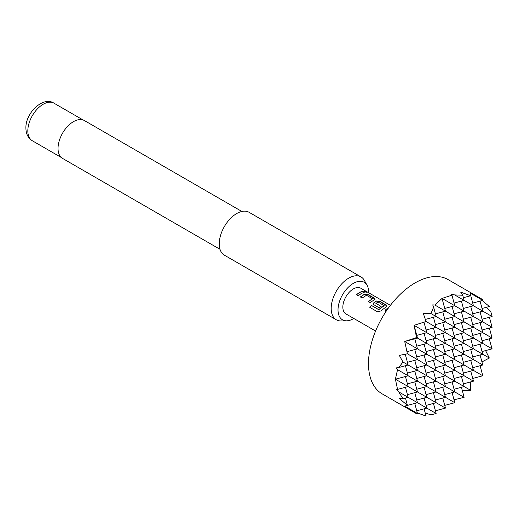 <?xml version="1.0" encoding="UTF-8"?>
<svg xmlns="http://www.w3.org/2000/svg" width="518" height="518" viewBox="0 0 518 518"><rect width="100%" height="100%" fill="white"/><g stroke="black" fill="none" stroke-linecap="round" stroke-linejoin="round"><path stroke-width="0.78" d="M363.778 291.122L366.258 291.679C367.094 292.417 366.427 292.392 364.258 291.608L363.778 291.038L366.789 292.139M366.194 291.828L366.705 292.197M385.288 310.8L385.955 309.479L388.396 308.042M373.349 303.911L374.015 302.583L376.554 301.113L379.934 301.534L387.095 306.06M369.891 307.446L371.477 305.503L378.749 309.699L384.136 305.737L378.205 302.039L375.88 303.386L381.099 306.403L379.299 307.86L374.035 304.824L373.336 303.852L374.002 302.46L376.573 300.971L379.966 301.392L386.396 305.102L387.121 305.983L386.428 306.662L380.749 310.975L377.538 311.823L369.826 307.375L371.432 305.406L378.697 309.602L384.142 305.471M375.88 303.231L381.112 306.526M360.418 297.047L364.62 294.218L368 294.645L375.155 299.171M368.44 301.683L372.41 298.692L366.466 295.266L362.218 297.999L360.386 296.937L364.633 294.075L368.033 294.496L374.456 298.206L375.181 299.093L370.24 302.629L368.402 301.573L372.41 298.692M356.501 294.787L359.447 292.599L362.367 291.394L364.199 292.456M482.53 299.475L448.122 279.61A65.961 38.086 120 0 0 415.138 282.873A65.961 38.086 120 0 0 372.047 340.999A65.961 38.086 120 0 0 382.161 393.861L416.569 413.72L404.726 406.125L407.401 405.322L399.294 398.491L403.004 398.698L398.692 391.867L396.341 389.419L397.552 389.387L395.402 379.195L397.552 369.664L396.341 367.877L398.692 367.54L403.004 362.043L399.294 355.4L407.401 353.807L404.726 341.491L416.569 337.555L414.057 325.336L426.055 321.49L423.387 313.675L430.989 313.571L433.598 307.083L432.711 304.882L434.867 305.037L442.042 298.407L451.949 295.176L451.372 294.107L454.662 294.923L462.736 295.241L460.703 292.133L470.668 295.733L470.027 293.02L482.53 299.475L482.77 300.375L470.027 293.02M433.436 403.431L436.13 413.481L430.989 414.86L425.233 413.021M424.106 408.819L426.055 416.09L417.32 412.924M390.423 305.329L360.761 288.202A14.841 8.566 120 0 0 353.341 288.934A14.841 8.566 120 0 0 343.641 302.013A14.841 8.566 120 0 0 345.92 313.908L375.582 331.034M385.904 311.642L385.275 310.748L385.936 309.35L388.539 307.847M361.279 293.518L358.301 295.739L356.468 294.677L359.447 292.463L362.399 291.245L364.232 292.307L361.279 293.518M368.648 292.754A21.659 12.503 120 0 0 368.654 292.21A21.659 12.503 120 0 0 367.132 285.405A21.659 12.503 120 0 0 349.928 285.781A21.659 12.503 120 0 0 338.021 309.894A21.659 12.503 120 0 0 346.684 320.823A21.659 12.503 120 0 0 353.807 318.46M346.684 320.823L341.077 320.94A24.735 14.284 -60 0 1 336.305 319.781A24.735 14.284 -60 0 1 331.183 308.456A24.735 14.284 -60 0 1 341.984 283.566A24.735 14.284 -60 0 1 361.04 276.936A24.735 14.284 -60 0 1 364.426 280.491L367.132 285.405M241.861 211.461L84.408 120.558A21.853 12.613 120 0 0 67.573 126.411A21.853 12.613 120 0 0 58.035 148.401A21.853 12.613 120 0 0 62.561 158.404L220.008 249.307M361.04 276.936L249.1 212.309A24.735 14.284 120 0 0 230.037 218.933A24.735 14.284 120 0 0 219.244 243.829A24.735 14.284 120 0 0 224.365 255.154L336.305 319.781M451.949 295.176L454.785 305.762L442.042 298.407L445.461 311.15L434.867 305.037M452.091 392.657L454.785 402.706L397.552 369.664M454.066 303.069L464.115 300.375L454.662 294.923M461.421 387.276L464.115 397.325L454.014 399.818M464.115 397.325L403.004 362.043M462.736 295.241L464.115 300.375L482.77 311.15L480.076 301.1M463.39 297.688L470.668 295.733M470.357 381.993L470.668 390.339L462.367 390.799M470.668 390.339L407.401 353.807M480.076 365.727L482.77 375.783L416.569 337.555M480.076 354.959L482.77 365.009L414.057 325.336L417.469 338.079L404.726 341.491L417.469 348.854L406.967 351.664M482.051 308.456L489.329 306.507L482.219 300.524M485.58 350.602L489.329 358.022L481.947 361.927M489.329 358.022L426.055 321.49M486.253 307.329L490.721 311.402L492.1 316.537L482.77 311.15L472.72 313.843M489.206 338.856L492.1 348.854L430.989 313.571M489.406 317.256L492.1 327.305L454.785 305.762L444.735 308.456M398.692 367.54L408.145 365.009L405.257 354.241M403.004 398.698L408.145 397.325L398.692 391.867M397.552 389.387L408.145 386.551L395.402 379.195L408.145 375.777L405.452 365.727M405.452 398.044L407.401 405.322M416.569 413.72L417.469 413.481L404.726 406.125M407.2 405.464L417.469 402.706L408.145 397.325L405.452 387.27M425.362 319.418L436.13 316.537L433.598 307.083M436.13 413.481L417.469 402.706L414.782 392.657M435.405 313.843L445.461 311.15L454.785 316.537L444.735 319.23M435.405 410.787L445.461 408.093L408.145 386.551L405.452 376.502M489.406 328.03L492.1 338.079L464.115 321.924L454.785 316.537L452.091 306.488M435.405 400.019L445.461 397.325L442.767 387.276M442.767 398.044L445.461 408.093M444.735 405.4L454.785 402.706M442.767 311.868L445.461 321.924L435.405 324.618M442.767 322.643L445.461 332.692L435.405 335.386M444.735 329.998L454.785 327.305L452.091 317.256M442.767 333.417L445.461 343.466L435.405 346.16M444.735 340.773L454.785 338.079L452.091 328.03M442.767 344.185L445.461 354.234L435.405 356.928M444.735 351.541L454.785 348.854L452.091 338.798M433.436 392.657L436.13 402.706L426.081 405.4M433.436 317.256L436.13 327.305L426.081 329.998M433.436 328.03L436.13 338.079L426.081 340.773M433.436 338.798L436.13 348.854L426.081 351.541M433.436 349.572L436.13 359.621L417.469 348.854L414.782 338.798M433.436 360.347L436.13 370.396L426.081 373.089M426.081 362.315L436.13 359.621L473.446 381.164L470.752 371.115M426.081 394.632L436.13 391.938L433.436 381.889M424.106 365.727L426.8 375.777L416.75 378.47M424.106 387.276L426.8 397.325L416.75 400.019M424.106 398.044L426.8 408.093L416.75 410.787M423.983 322.19L426.8 332.692L416.75 335.386M424.106 333.417L426.8 343.466L416.75 346.16M424.106 344.185L426.8 354.234L416.75 356.928M424.106 354.959L426.8 365.009L416.75 367.702M424.106 376.502L426.8 386.551L416.75 389.245M414.782 371.115L417.469 381.164L407.42 383.857M414.782 381.889L417.469 391.938L407.42 394.632M414.782 403.431L417.469 413.481M414.782 349.572L417.469 359.621L407.42 362.315M414.782 360.347L417.469 370.396L407.42 373.089M482.051 329.998L492.1 327.305M482.051 340.773L492.1 338.079M482.051 351.547L492.1 348.854M482.051 319.23L492.1 316.537M480.076 333.417L482.77 343.466L472.72 346.16M480.076 344.185L482.77 354.234L472.72 356.928M480.076 311.875L482.77 321.924L472.72 324.618M480.076 322.643L482.77 332.692L472.72 335.386M472.72 367.702L482.77 365.009M472.72 378.47L482.77 375.783M472.72 303.069L482.77 300.375M470.752 338.798L473.446 348.854L463.39 351.541M470.752 349.572L473.446 359.621L463.39 362.315M470.752 360.347L473.446 370.396L463.39 373.089M470.694 295.493L473.446 305.762L463.39 308.456M470.752 306.488L473.446 316.537L463.39 319.23M470.752 317.256L473.446 327.305L463.39 329.998M470.752 328.03L473.446 338.079L463.39 340.773M463.39 383.857L473.446 381.164M461.421 344.185L464.115 354.234L454.066 356.928M461.421 354.959L464.115 365.009L454.066 367.702M461.421 365.727L464.115 375.783L454.066 378.47M461.421 376.502L464.115 386.551L454.066 389.245M461.421 301.1L464.115 311.15L454.066 313.843M461.421 311.868L464.115 321.924L454.066 324.618M461.421 322.643L464.115 332.692L454.066 335.386M461.421 333.417L464.115 343.466L454.066 346.16M452.091 349.572L454.785 359.621L444.735 362.315M452.091 360.347L454.785 370.396L444.735 373.089M452.091 371.115L454.785 381.164L444.735 383.857M452.091 381.889L454.785 391.938L444.735 394.632M442.767 354.959L445.461 365.009L435.405 367.702M442.767 365.727L445.461 375.783L435.405 378.47M442.767 376.502L445.461 386.551L435.405 389.245M433.436 371.115L436.13 381.164L426.081 383.857M32.323 140.754C28.153 138.215 26.017 134.013 25.9 128.134C25.395 112.807 43.331 95.849 54.008 103.199A21.685 12.523 120 0 0 37.296 109.007A21.685 12.523 120 0 0 27.83 130.827A21.685 12.523 120 0 0 32.323 140.754L61.299 157.485M54.008 103.199L82.984 119.923"/></g></svg>
